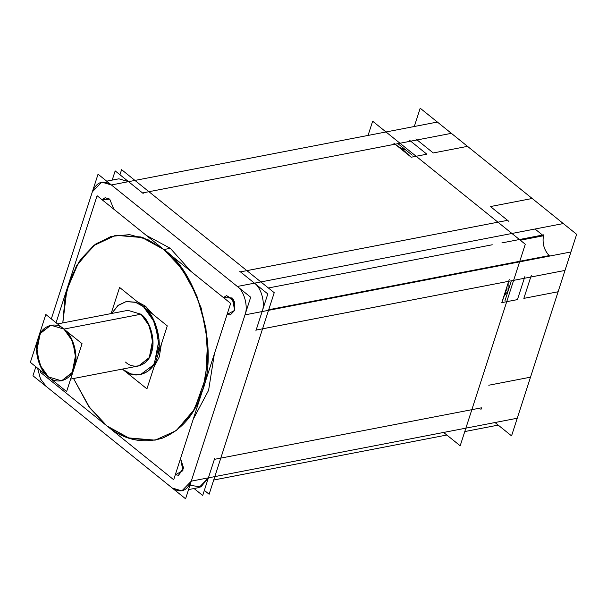 <?xml version="1.0" encoding="UTF-8"?>
<svg xmlns="http://www.w3.org/2000/svg" width="607" height="607" viewBox="0 0 607 607"><rect width="100%" height="100%" fill="white"/><g stroke="black" fill="none" stroke-linecap="round" stroke-linejoin="round"><path stroke-width="0.91" d="M564.988 270.434L256.139 330.064L508.696 281.299L501.807 302.635L517.43 299.615L524.319 278.287L530.738 277.042L523.849 298.371L558.099 291.762L530.51 377.175L488.772 385.225L530.51 377.175L558.099 291.762L523.849 298.371L531.277 275.396M246.882 270.646L507.566 220.333L240.44 271.875L254.454 283.166C261.313 287.703 265.525 303.325 262.11 311.566L256.139 330.064L262.11 311.566C265.525 303.325 261.313 287.703 254.454 283.166L237.329 286.474L111.407 184.968L437.374 122.053L563.296 223.558L237.329 286.474C244.189 291.011 248.407 306.626 244.985 314.874L262.11 311.566C265.525 303.325 261.313 287.703 254.454 283.166L237.329 286.474L111.407 184.968L128.525 181.66L142.539 192.958L148.943 191.698L142.539 192.958L128.525 181.66L118.881 178.815L128.525 181.66L111.407 184.968L101.756 182.115L111.407 184.968L237.329 286.474L254.454 283.166L237.329 286.474C244.189 291.011 248.407 306.626 244.985 314.874L262.11 311.566L256.139 330.064L508.696 281.299L504.44 294.471L506.511 288.052L504.44 294.471L506.511 288.052L504.44 294.471L506.511 288.052L506.936 288.393L501.807 302.635L517.43 299.615L524.858 276.633M35.851 366.772L32.953 375.756L185.583 498.787L250.683 297.233L98.046 174.201L51.314 318.91L92.355 191.835C96.634 181.888 102.985 179.596 111.407 184.968L237.329 286.474C244.189 291.011 248.407 306.626 244.985 314.874L191.281 481.154L181.88 490.873L191.281 481.154L244.985 314.874L570.952 251.958L517.247 418.238L191.281 481.154L208.406 477.846L214.377 459.347L481.48 407.821L214.377 459.347L208.406 477.846L199.005 487.565L208.406 477.846L191.281 481.154L244.985 314.874L262.11 311.566C265.525 303.325 261.313 287.703 254.454 283.166L240.44 271.875L254.454 283.166M220.796 458.133L214.377 459.347L208.406 477.846L200.826 487.026L189.976 485.198L200.826 487.026L208.406 477.846L191.281 481.154C186.994 491.101 180.643 493.392 172.229 488.02L46.307 386.522L40.51 379.018L37.573 368.161L40.51 379.018L46.307 386.522L40.51 379.018L37.573 368.161L40.51 379.018L46.307 386.522L172.229 488.02L181.88 490.873L172.229 488.02L46.307 386.522L172.229 488.02C180.643 493.392 186.994 491.101 191.281 481.154L244.985 314.874L262.11 311.566M481.48 407.821L480.911 409.581M493.415 266.921L498.051 265.714L493.445 266.921M549.707 256.063L549.206 255.6L519.668 261.617L549.206 255.6C544.176 250.266 542.241 243.657 543.394 235.782L520.32 240.235L543.394 235.782C542.241 243.657 544.176 250.266 549.206 255.6L268.726 309.729L549.206 255.6C544.176 250.266 542.241 243.657 543.394 235.782M397.608 143.707L148.943 191.698L395.074 144.2L402.798 149.724L405.051 152.236L400.188 148.32L402.798 149.724L411.227 157.221L416.152 156.272L411.227 157.221L393.814 143.184M409.444 140.171L426.85 154.201L410.696 141.181L426.85 154.201L411.227 157.221L400.188 148.32L400.37 147.767L405.233 151.682L405.051 152.236L400.188 148.32L402.798 149.724L404.937 149.314L402.798 149.724L404.937 149.314L402.798 149.724L405.051 152.236L400.188 148.32L402.798 149.724M405.051 152.236L411.227 157.221L426.85 154.201L416.152 156.265L426.85 154.201L410.696 141.181L417.115 139.944L433.269 152.964L467.519 146.355L532.195 198.489L490.456 206.547L532.195 198.489L467.519 146.355L532.195 198.489L490.456 206.547L508.901 221.411M507.566 220.333L490.456 206.547L507.566 220.333L490.456 206.547L532.195 198.489M535.01 229.014L542.521 235.068L535.01 229.014M51.314 318.91L92.355 191.835L101.756 182.115L92.355 191.835C96.634 181.888 102.985 179.596 111.407 184.968L128.525 181.66L142.539 192.958L148.943 191.698L142.539 192.958M193.246 419.217L208.596 390.324L214.4 353.737L208.596 390.324L193.246 419.217L208.596 390.324L214.4 353.737L208.596 390.324L193.246 419.217L208.596 390.324L214.4 353.737M62.802 322.909L64.964 298.485L70.822 277.756L80.534 259.515L94.252 245.053L111.111 236.404L129.526 234.636L147.63 239.484L163.875 249.553L147.63 239.484L129.526 234.636L111.111 236.404L94.252 245.053L80.534 259.515L70.822 277.756L64.964 298.485L62.802 322.909L66.436 291.595L76.399 266.041L93.281 245.812L115.626 235.311L96.141 243.673L78.705 262.224L66.831 290.04L62.802 322.909L64.964 298.485L70.822 277.756L80.534 259.515L94.252 245.053L111.111 236.404L129.526 234.636L147.63 239.484L163.875 249.553L170.301 248.316L163.875 249.553L170.301 248.316L191.015 271.428L170.301 248.316L191.015 271.428L170.301 248.316L146.295 235.379L170.301 248.316L163.875 249.553L181.857 268.726L196.82 295.859L205.932 328.03L207.776 360.475L203.042 388.738L192.753 412.183L176.318 430.583L155.164 440.158L129.815 438.512L106.915 425.917L88.637 406.318L73.53 378.51L89.957 408.124L106.915 425.917L127.774 437.829L155.164 440.158L176.212 430.659L194.506 409.224L205.72 377.577L207.579 341.604L201.22 308.136L189.885 281.375L176.751 262.209L163.875 249.553L143.024 237.641L115.626 235.311L140.983 236.958L163.875 249.553C198.193 272.247 219.248 350.338 202.177 391.561C195.135 414.247 181.903 429.779 162.479 438.148C142.379 444.028 123.858 439.954 106.915 425.917L88.637 406.318L73.53 378.51L88.637 406.318L106.915 425.917L88.637 406.318L73.53 378.51M227.086 314.441L234.719 310.336L227.086 314.441L234.719 310.336L230.288 314.919L227.086 314.441L230.288 314.919L234.719 310.336L233.483 299.812L226.555 295.609L223.467 297.589L226.555 295.609L234.287 301.497L234.719 310.336L232.162 297.961L223.467 297.589L232.162 297.961L234.719 310.336L232.162 297.961L223.467 297.589M175.302 474.78L178.496 475.258L183.36 468.763L180.56 458.505L183.458 467.701L178.496 475.258L175.302 474.78L182.927 470.675L180.56 458.505L182.927 470.675L175.302 474.78L182.927 470.675L180.56 458.505M113.835 209.218L109.685 199.081L113.835 209.218L109.685 199.081L113.835 209.218L109.685 199.081L105.14 197.738L102.052 199.718L105.14 197.73L109.685 199.081L102.052 199.718M152.744 314.16L145.566 306.239L152.744 314.16L145.566 306.239L152.744 314.16L145.566 306.239L137.296 301.717L145.566 306.239L143.427 306.656L155.195 323.19L159.11 346.271L153.746 364.739L140.316 374.724L131.264 374.14L123.084 369.64L130.535 373.897L140.316 374.731L147.835 371.332L154.368 363.676L159.034 339.533L152.714 318.022L143.427 306.656L135.983 302.4L126.195 301.565L135.247 302.157L143.427 306.656C155.68 314.76 163.207 342.652 157.107 357.371C153.139 373.813 134.428 380.559 123.084 369.64L122.409 369.079M154.003 366.985L159.246 356.962L161.31 344.366L159.246 356.962L154.003 366.985L159.246 356.962L161.31 344.366L159.246 356.962L154.003 366.985L159.246 356.962L161.31 344.366M111.673 313.478L117.804 305.655L126.142 301.58L135.224 302.149L143.427 306.656L135.224 302.149L126.142 301.58L117.804 305.655L111.673 313.478L117.826 305.64L126.195 301.565L118.365 305.2L111.673 313.478L117.804 305.655L126.142 301.58L135.224 302.149L143.427 306.656C155.68 314.76 163.207 342.652 157.107 357.371C153.139 373.813 134.428 380.559 123.084 369.64C134.428 380.559 153.139 373.813 157.107 357.371C163.207 342.652 155.68 314.76 143.427 306.656L145.566 306.239L137.296 301.717L145.566 306.239L143.427 306.656L145.566 306.239L137.296 301.717M138.624 365.945L148.829 358.358L152.903 344.321L149.929 326.778L140.983 314.214L127.887 310.344L57.536 323.926L127.887 310.344L140.983 314.214L63.94 329.085L72.878 341.65L75.852 359.192L71.778 373.229L61.573 380.817L48.477 376.955L39.531 364.382L36.557 346.847L40.639 332.811L50.844 325.215L63.94 329.085L50.844 325.215L40.161 333.615L36.617 351.969L41.42 368.312L48.477 376.955L61.573 380.817L72.248 372.425L75.799 354.071L70.996 337.72L63.94 329.085C73.25 335.246 78.963 356.438 74.335 367.63C71.315 380.126 57.096 385.248 48.477 376.955C39.159 370.794 33.446 349.594 38.082 338.41C41.094 325.913 55.313 320.784 63.94 329.085L140.983 314.214L63.94 329.085C73.25 335.246 78.963 356.438 74.335 367.63C71.315 380.126 57.096 385.248 48.477 376.955C39.159 370.794 33.446 349.594 38.082 338.41C41.094 325.913 55.313 320.784 63.94 329.085L140.983 314.214L148.047 322.848L152.85 339.199L149.299 357.553L138.624 365.945L70.64 379.072L138.624 365.945M209.127 494.242L204.354 490.395L209.127 494.242L274.227 292.688L121.59 169.656L119.951 174.748L121.59 169.656L274.227 292.688L121.59 169.656L119.951 174.748L121.59 169.656L274.227 292.688L209.127 494.242L204.354 490.395L209.127 494.242L274.227 292.688L209.127 494.242M414.293 126.506L420.196 108.213L576.65 234.325L511.549 435.872L495.001 422.533L498.195 425.112L464.78 431.562M446.828 435.022L213.725 480.016M508.165 282.945L508.036 291.193L503.886 296.186L508.036 291.193L508.165 282.945L508.036 291.193L503.886 296.186L508.036 291.193L508.165 282.945M509.235 279.637L501.807 302.635L517.43 299.615L501.807 302.635L508.696 281.299L262.565 328.804M549.494 255.866L519.782 261.276L549.206 255.6C543.933 249.917 542.066 242.997 543.614 234.856L501.875 242.914M399.702 147.767L404.937 149.314M412.191 155.157L397.691 143.464M451.365 133.335L397.911 143.647M467.519 146.355L433.269 152.964L417.115 139.944L410.696 141.181L417.115 139.944L433.269 152.964L467.519 146.355L433.269 152.964L415.863 138.935M460.182 445.788L443.634 432.45L460.182 445.788L525.283 244.234L372.645 121.203L368.054 135.429L372.645 121.203L525.283 244.234L372.645 121.203L368.054 135.429L372.645 121.203L525.283 244.234L460.182 445.788L443.634 432.45L460.182 445.788L525.283 244.234L460.182 445.788M239.795 271.352L267.808 293.932L255.858 330.914M194.065 488.521L202.708 495.487L214.65 458.497M112.196 180.104L115.171 170.893L143.184 193.474M56.072 322.742L97.097 195.727L230.66 303.386L173.693 479.742L40.138 372.083L40.608 370.611M111.127 313.584L119.579 287.43L167.282 325.883L146.932 388.867L122.394 369.079M45.813 314.472L82.059 343.691L66.603 391.561L30.35 362.341L45.813 314.472M504.948 300.761L511.132 281.618M517.43 299.615L524.319 278.287L530.738 277.042L523.849 298.371L530.738 277.042L524.319 278.287L517.43 299.615M497.839 265.509L268.726 309.729M492.247 244.773L268.385 287.984M395.074 144.2L400.188 148.32L395.074 144.2L148.943 191.698L395.074 144.2M530.51 377.175L488.772 385.225L530.51 377.175L558.099 291.762L523.849 298.371L558.099 291.762M191.015 271.428L170.301 248.316L146.295 235.379M125.528 362.083C134.147 370.376 148.366 365.255 151.378 352.758C156.014 341.566 150.301 320.375 140.983 314.214C150.301 320.375 156.014 341.566 151.378 352.758C148.366 365.255 134.147 370.376 125.528 362.083C134.147 370.376 148.366 365.255 151.378 352.758C156.014 341.566 150.301 320.375 140.983 314.214M246.867 270.631L240.44 271.875M262.558 328.827L256.139 330.064M237.329 286.474C244.189 291.011 248.407 306.626 244.985 314.874M214.377 459.347L220.796 458.11M163.875 249.553C198.193 272.247 219.248 350.338 202.177 391.561C195.135 414.247 181.903 429.779 162.479 438.148C142.379 444.028 123.858 439.954 106.915 425.917C123.858 439.954 142.379 444.028 162.479 438.148C181.903 429.779 195.135 414.247 202.177 391.561C219.248 350.338 198.193 272.247 163.875 249.553M189.976 485.198L200.826 487.026L208.406 477.846L191.281 481.154C186.994 491.101 180.643 493.392 172.229 488.02M92.355 191.835C96.634 181.888 102.985 179.596 111.407 184.968L128.525 181.66M48.477 376.955C39.159 370.794 33.446 349.594 38.082 338.41C41.094 325.913 55.313 320.784 63.94 329.085C73.25 335.246 78.963 356.438 74.335 367.63C71.315 380.126 57.096 385.248 48.477 376.955M519.782 261.276L549.206 255.6M188.557 489.583L199.005 487.565L188.557 489.583M106.688 181.167L118.881 178.815L106.688 181.167"/></g></svg>

